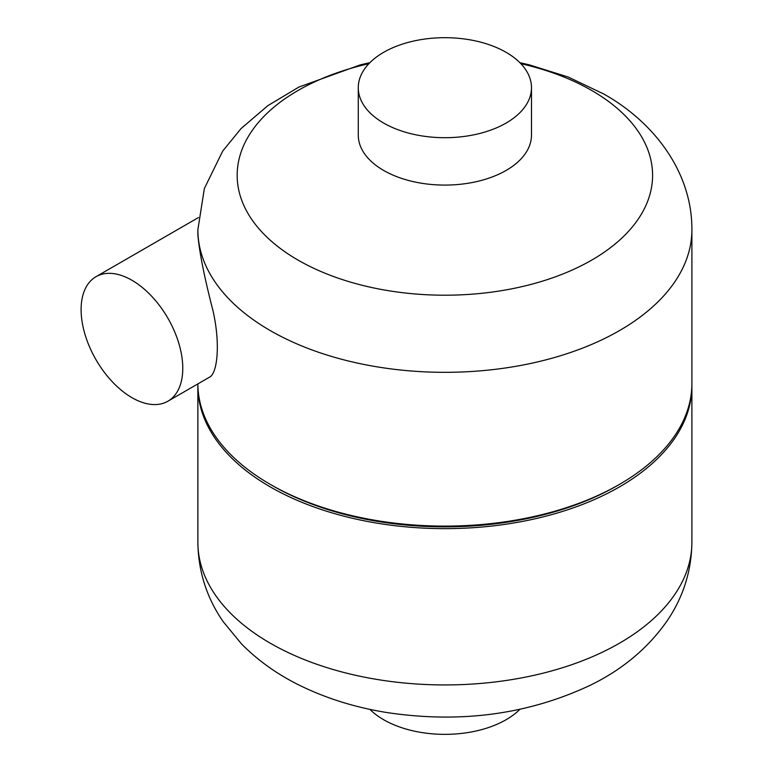 <?xml version="1.0" encoding="UTF-8"?>
<svg xmlns="http://www.w3.org/2000/svg" width="773" height="773" viewBox="0 0 773 773"><rect width="100%" height="100%" fill="white"/><g stroke="black" fill="none" stroke-linecap="round" stroke-linejoin="round"><path stroke-width="1.16" d="M81.107 309.606A71.889 41.51 60 0 1 95.997 276.695A71.889 41.51 60 0 1 167.886 318.205A71.889 41.51 60 0 1 167.886 401.216A71.889 41.51 60 0 1 112.491 381.959A71.889 41.51 60 0 1 81.107 309.606M369.89 62.681L360.421 64.835L298.822 87.098L267.758 105.717L241.021 128.608L222.721 151.054L204.362 188.506L197.869 229.716L197.869 234.606C199.212 251.399 204.265 276.821 213.029 310.862C220.518 343.85 217.513 373.572 209.377 377.263L167.886 401.216M506.122 52.332A86.605 50.003 0 0 0 411.738 41.491A86.605 50.003 0 0 0 358.276 87.697A86.605 50.003 0 0 0 444.881 137.7A86.605 50.003 0 0 0 531.486 87.697A86.605 50.003 0 0 0 506.122 52.332M531.486 87.697L531.486 135.082A86.605 50.003 180 0 1 506.122 170.437A86.605 50.003 180 0 1 383.64 170.437A86.605 50.003 180 0 1 358.276 135.082L358.276 87.697M369.89 709.363A86.605 50.003 0 0 0 519.871 709.363M197.878 384.761A247.012 142.609 0 0 0 197.869 386.017A247.012 142.609 0 0 0 444.881 528.635A247.012 142.609 0 0 0 691.893 386.017A247.012 142.609 0 0 0 691.883 384.761M197.869 383.91A247.012 142.609 0 0 0 270.212 484.342L272.396 485.599A243.93 140.831 0 0 0 617.366 485.599L619.55 484.342A247.012 142.609 0 0 0 691.893 383.495L691.893 229.716C692.193 173.007 655.108 122.868 603.771 94.006L568.136 77L529.041 64.768L519.871 62.681M270.212 484.342A247.012 142.609 0 0 0 619.55 484.342M368.905 63.686A207.705 119.912 0 0 0 271.139 241.002A207.705 119.912 0 0 0 591.751 260.086A207.705 119.912 0 0 0 591.751 90.499A207.705 119.912 0 0 0 520.857 63.686M691.893 542.327C691.516 571.044 683.216 597.278 667.012 621.028C647.996 648.093 622.613 669.408 590.852 684.984C528.655 714.387 460.737 723.586 387.099 712.571C355.184 707.479 325.81 698.29 298.948 685.004C276.966 674.114 257.824 660.422 241.524 643.938L223.126 621.579C206.681 597.713 198.265 571.286 197.869 542.327A247.012 142.609 0 0 0 444.881 684.936A247.012 142.609 0 0 0 691.893 542.327L691.893 386.017M197.869 229.716A247.012 142.609 0 0 0 444.881 372.325A247.012 142.609 0 0 0 691.893 229.716M95.997 276.695L198.419 217.561M197.869 542.327L197.869 386.017"/></g></svg>
